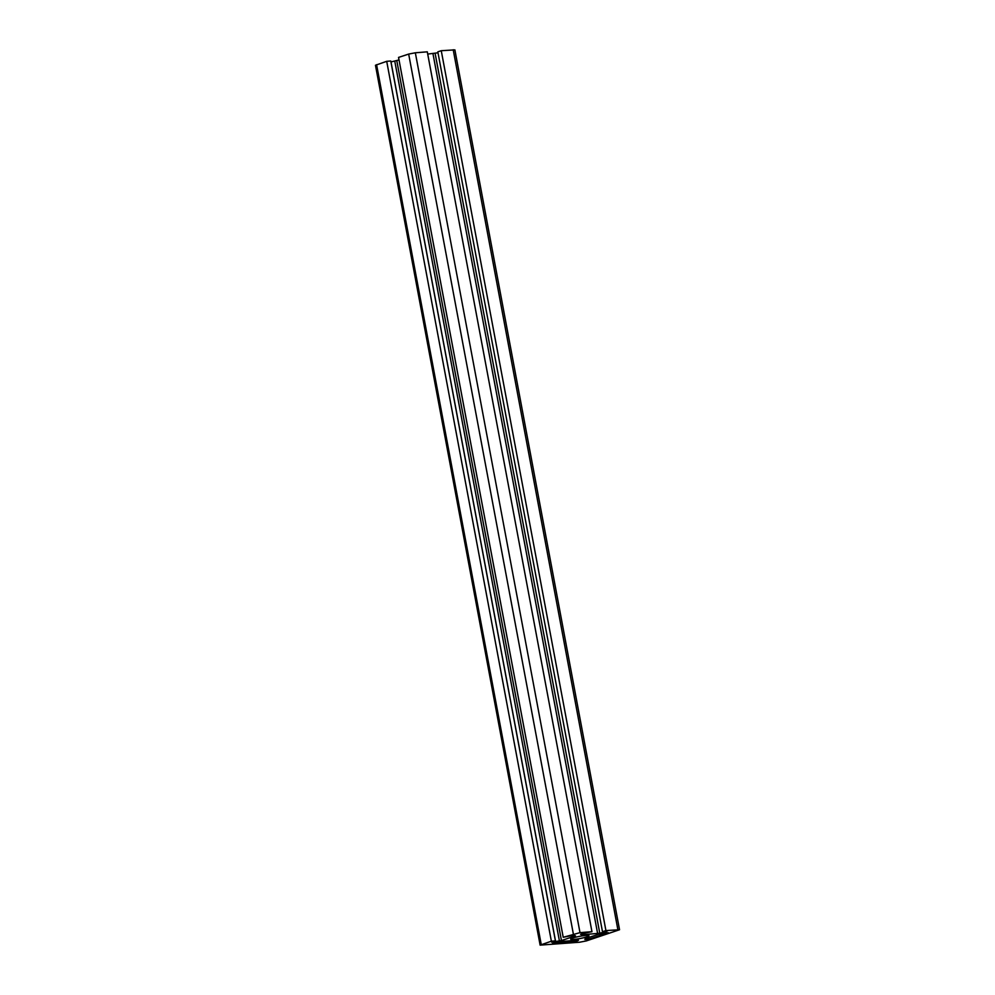 <?xml version="1.0" encoding="UTF-8"?>
<svg xmlns="http://www.w3.org/2000/svg" width="995" height="995" viewBox="0 0 995 995"><rect width="100%" height="100%" fill="white"/><g stroke="black" fill="none" stroke-linecap="round" stroke-linejoin="round"><path stroke-width="1.49" d="M585.756 935.487A9.316 1.107 169.4 0 0 575.894 937.141A9.316 1.107 169.4 0 0 570.67 939.156A9.316 1.107 169.4 0 0 573.904 939.392A9.316 1.107 169.4 0 0 583.779 937.725A9.316 1.107 169.4 0 0 588.99 935.723A9.316 1.107 169.4 0 0 585.756 935.487M579.998 932.651L563.22 937.29L571.093 935.71L575.471 935.81L561.454 940.573L551.603 942.128L555.421 940.872L551.367 941.195L540.123 945.126L579.662 942.215L586.329 940.922L619.537 929.74L605.918 930.574L602.485 931.718L606.987 931.357L599.774 933.223L581.913 934.79L580.558 934.33L584.003 933.198L591.95 931.693L579.998 932.651L415.338 52.785L408.671 54.078L398.547 57.411L563.22 937.29M415.338 52.785L427.29 51.827L591.95 931.693M437.999 52.785L427.701 54.078M603.393 931.643L603.555 932.489M619.537 929.74L454.877 49.874L441.258 50.708L437.825 51.839L602.485 931.718M441.258 50.708L605.918 930.574M555.421 940.872L390.761 60.993L386.707 61.317L375.463 65.26L540.123 945.126M386.707 61.317L551.367 941.195M399.032 59.961L390.998 61.926L555.658 941.805M588.903 939.143L608.393 932.713L598.555 934.28L585.234 938.671L584.849 939.467L588.903 939.143L588.617 937.551M578.505 940.238L561.752 941.432L552.387 943.621L575.371 941.78L578.505 940.238M575.11 940.362L575.371 941.78M408.671 54.078L573.344 933.957M581.752 933.932L581.913 934.79M432.962 53.655L597.622 933.534M435.113 53.344L599.774 933.223M453.21 49.75L617.87 929.629M376.583 64.663L541.243 944.529M394.779 61.193L559.439 941.071M396.794 60.695L561.454 940.573M574.625 935.424L574.774 936.183"/></g></svg>
